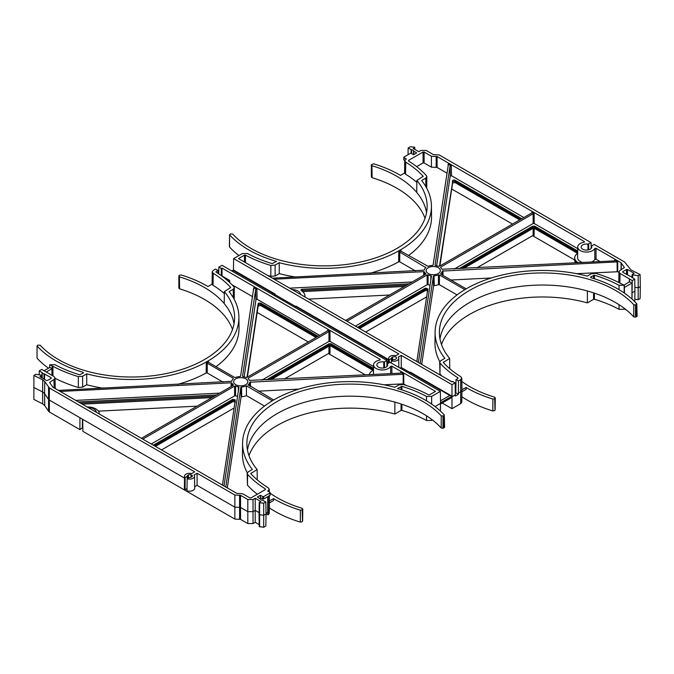 <?xml version="1.0" encoding="UTF-8"?>
<svg xmlns="http://www.w3.org/2000/svg" width="674" height="674" viewBox="0 0 674 674"><rect width="100%" height="100%" fill="white"/><g stroke="black" fill="none" stroke-linecap="round" stroke-linejoin="round"><path stroke-width="1.01" d="M439.49 266.222L452.877 180.135L454.958 180.135L521.777 218.713M520.716 219.32L454.984 181.373L452.903 181.373L439.718 266.087M427.847 291.219L427.417 290.545L425.336 290.545L359.579 328.508M427.813 290.056L427.383 289.382L425.302 289.382L358.551 327.918M246.979 377.364L258.572 303.106L260.653 303.106L318.128 336.284M258.15 306.038L258.597 304.336L260.678 304.336L260.653 305.507L258.15 306.038L247.375 377.137M235.336 402.361L234.906 401.687L232.825 401.687L155.408 446.382M232.825 401.687L232.791 400.524L234.872 400.524L235.302 401.199M99.297 413.634L99.305 413.996A11.736 6.774 0 0 0 99.297 413.634A11.736 6.774 0 0 0 95.86 408.933A11.736 6.774 0 0 0 87.106 406.953M373.548 366.504L330.041 341.381L328.996 341.381L328.92 331.642L329.965 331.642L327.547 330.252L327.547 330.85L246.878 377.423L245.943 377.465A9.065 5.232 0 0 0 243.095 376.707L242.556 376.261L255.665 289.736L256.92 289.466L253.769 287.646L240.618 376.159L239.952 376.547A9.065 5.232 0 0 0 235.546 377.465L234.603 377.423L208.654 362.435L208.645 361.837L208.654 362.444L208.645 361.837A107.444 62.033 0 0 1 206.244 363.227L207.28 363.227L207.204 372.966L223.001 382.091M319.67 335.399L257.097 299.264L256.053 299.264L244.114 376.901M614.519 260.804L614.545 260.189L614.09 260.914L442.009 269.255A9.065 5.232 0 0 0 440.686 267.612L440.771 267.072L440.788 267.696M438.294 267.704A7.119 4.111 0 0 0 430.492 266.82A7.119 4.111 0 0 0 426.137 270.662A7.119 4.111 0 0 0 428.217 273.518A7.119 4.111 0 0 0 435.943 274.419A7.119 4.111 0 0 0 440.375 270.662A7.119 4.111 0 0 0 438.294 267.704M439.97 338.87A103.012 59.472 180 0 1 587.383 290.974L587.357 302.896L593.558 299.315L593.575 292.853M441.495 344.507A103.147 59.548 180 0 1 587.357 302.896M461.926 391.779L466.071 389.387L466.046 387.466A106.694 61.595 0 0 0 492.888 399.042L494.691 398.713L495.154 398.182L494.59 397.154A103.012 59.472 180 0 1 469.677 386.564A103.012 59.472 180 0 1 461.825 381.476M632.018 299.096L632.246 280.586L634.748 279.146L631.698 277.199A1.71 0.986 0 0 0 629.963 276.205L622.776 272.237L622.776 271.63L626.5 269.49L627.536 269.49L634.082 273.265L632.187 274.571L632.6 274.815L638.177 275.674L640.115 274.562L630.931 269.895L624.613 262.001L594.08 244.376L591.494 246.187A5.282 3.05 180 0 1 591.713 247.08A5.282 3.05 180 0 1 588.436 249.877A5.282 3.05 180 0 1 582.698 249.22A5.282 3.05 180 0 1 581.156 247.08A5.282 3.05 180 0 1 587.955 244.14L591.09 242.648L439.145 154.919L433.466 154.641L426.179 150.437L420.98 150.437L418.79 151.701L413.204 148.474L414.771 147.395L414.367 147.159L410.306 146.747L408.149 147.994L411.62 149.83A1.971 1.137 180 0 1 412.951 150.159A1.971 1.137 180 0 1 413.524 150.934L416.684 152.914L413.575 154.717L411.308 153.402A0.733 0.421 0 0 0 410.272 153.402L404.029 157.008A0.733 0.421 0 0 0 404.029 157.615L406.287 158.921L404.737 160.673L405.731 162.148A111.977 64.645 180 0 1 423.213 176.361L416.877 180.438L416.726 192.444A103.012 59.472 180 0 1 426.541 212.706M416.877 180.438A103.147 59.548 180 0 1 427.131 206.699A103.147 59.548 180 0 1 363.168 261.411A103.147 59.548 180 0 1 251.057 248.436A103.147 59.548 180 0 1 232.749 234.097L230.289 233.979L229.716 235.015A106.568 61.528 0 0 0 248.639 249.835A106.568 61.528 0 0 0 276.593 261.436L272.094 263.61A111.977 64.645 180 0 1 247.468 253.517L242.345 253.567L233.642 258.597L233.465 270.013L231.814 270.965M191.028 477.243L191.028 474.681A0.96 0.556 0 0 0 192.09 475.229A2.334 1.348 180 0 1 192.402 475.911A2.334 1.348 180 0 1 191.719 476.855L191.197 477.158A2.334 1.348 180 0 1 189.276 477.546L187.17 478.759A5.021 2.898 0 0 0 194.567 476.181A5.021 2.898 0 0 0 194.095 474.976L197.086 473.241L234.855 495.045L240.534 495.323L247.821 499.527L253.02 499.527L255.21 498.263L260.796 501.49L259.229 502.568L259.633 502.804L263.694 503.217L265.851 501.978L262.38 500.142A1.971 1.137 180 0 1 261.049 499.805A1.971 1.137 180 0 1 260.476 499.038L257.316 497.05L260.425 495.255L262.692 496.561A0.733 0.421 0 0 0 263.728 496.561L269.971 492.955A0.733 0.421 0 0 0 269.971 492.357L267.713 491.051L269.263 489.257L268.269 487.824A111.977 64.645 180 0 1 250.787 473.603L257.123 469.525A103.147 59.548 180 0 1 246.869 444.006A103.147 59.548 180 0 1 310.242 388.696A103.147 59.548 180 0 1 422.943 401.536A103.147 59.548 180 0 1 441.251 415.866L443.711 415.993L444.284 414.957A106.568 61.528 0 0 0 397.407 388.536L401.906 386.354A111.977 64.645 180 0 1 426.532 396.447L431.655 396.396L440.358 391.375L440.535 402.782L451.984 396.169L451.984 384.66L455.127 382.849L452.709 381.45L451.984 381.863L238.478 258.597L244.443 255.151L245.462 255.143A115.397 66.625 0 0 0 270.83 265.463L275.127 265.076L279.221 262.708A107.427 62.025 0 0 0 431.419 205.949A107.427 62.025 0 0 0 421.646 180.48L425.749 178.113L426.827 176.596L426.415 175.636A115.397 66.625 0 0 0 408.545 160.993L408.562 160.404L423.061 152.029L424.098 152.029L431.427 156.267L437.106 156.537L584.316 241.528L584.004 242.236A8.703 5.021 0 0 0 577.736 247.029A8.703 5.021 0 0 0 580.28 250.61A8.703 5.021 0 0 0 594.788 248.462L596.018 248.285L621.108 262.767L624.394 267.553L620.021 270.434L618.943 271.917L620.021 273.433L632.246 280.586M577.736 247.029L577.618 257.847A8.821 5.089 0 0 0 580.196 261.478A8.821 5.089 0 0 0 582.74 262.498M591.46 262.06A8.821 5.089 0 0 0 594.847 259.397L594.788 248.462M245.783 378.847A7.119 4.111 0 0 0 237.981 377.971A7.119 4.111 0 0 0 233.625 381.813A7.119 4.111 0 0 0 235.706 384.669A7.119 4.111 0 0 0 243.432 385.57A7.119 4.111 0 0 0 247.863 381.813A7.119 4.111 0 0 0 245.783 378.847M218.014 273.4L217.972 270.434L215.554 269.044L213.304 270.341L212.226 271.824L213.22 273.29A111.977 64.645 180 0 1 230.702 287.512L224.366 291.589L224.215 303.586A103.012 59.472 180 0 1 234.03 323.849M224.366 291.589A103.147 59.548 180 0 1 234.619 317.842A103.147 59.548 180 0 1 170.657 372.562A103.147 59.548 180 0 1 58.545 359.579A103.147 59.548 180 0 1 40.238 345.248L37.778 345.122L37.205 346.158A106.568 61.528 0 0 0 83.18 372.318L83.365 372.992L79.583 374.761A111.977 64.645 180 0 1 54.956 364.668L49.691 364.803L52.951 366.294A115.397 66.625 0 0 0 78.319 376.606L82.616 376.218L86.71 373.859A107.427 62.025 0 0 0 238.908 317.092A107.427 62.025 0 0 0 229.135 291.631L233.238 289.264L234.316 287.747L233.903 286.779A115.397 66.625 0 0 0 216.034 272.136L216.051 271.546L217.972 270.434M247.459 450.013A103.012 59.472 180 0 1 394.871 402.117A103.012 59.472 0 0 1 422.851 413.6A103.012 59.472 0 0 1 441.192 427.982L441.251 415.866M257.123 469.525L257.257 479.854M213.22 273.29L213.043 285.304L212.083 284.158L207.954 286.534A106.694 61.595 0 0 0 206.926 285.936A106.694 61.595 0 0 0 181.112 274.958L179.309 275.287L178.846 275.818L179.41 276.846A103.012 59.472 180 0 1 224.215 303.586M622.776 272.237L622.776 271.63L622.784 272.237M591.671 245.766L591.469 247.981M229.387 246.633L229.564 234.653L229.548 246.996A106.694 61.595 0 0 0 238.941 255.539M451.984 384.66L401.257 355.367L398.258 357.102A5.021 2.898 0 0 1 398.738 358.307A5.021 2.898 0 0 1 391.341 360.885L393.447 359.672A2.334 1.348 180 0 0 395.368 359.284L395.882 358.981A2.334 1.348 180 0 0 396.573 358.037A2.334 1.348 180 0 0 395.132 356.782A2.334 1.348 180 0 0 392.58 357.077L392.057 357.372A2.334 1.348 180 0 0 391.375 358.332A2.334 1.348 180 0 0 391.392 358.484L389.286 359.697A5.021 2.898 0 0 1 388.687 358.307A5.021 2.898 0 0 1 395.84 355.704L398.839 353.968L233.642 258.597M408.545 160.993L408.562 160.404L408.57 161.01M584.307 242.134L584.316 241.528L584.004 242.236M631.942 299.029L631.942 283.097L629.55 281.715L624.158 285.085M631.942 283.097L624.36 287.469M632.161 292.76L634.925 291.16L634.748 279.146M624.309 285.169L621.049 283.678A115.397 66.625 0 0 0 595.681 273.366L591.384 273.745L587.29 276.113A107.427 62.025 0 0 0 435.092 332.113A107.427 62.025 0 0 0 444.865 358.341L440.762 360.708L439.684 362.191L440.097 363.185A115.397 66.625 0 0 0 457.966 377.836L457.949 378.426L456.028 379.529L458.446 380.928L460.696 379.631L461.774 378.114L460.78 376.673A111.977 64.645 180 0 1 443.298 362.46L449.634 358.383A103.147 59.548 180 0 1 439.381 332.863A103.147 59.548 180 0 1 517.438 274.731A103.147 59.548 180 0 1 633.762 304.724L635.531 305.052L636.795 303.806A106.568 61.528 0 0 0 590.82 277.654L590.635 276.972L594.417 275.211A111.977 64.645 180 0 1 619.044 285.304L624.309 285.169L624.495 293.182M634.765 301.691L634.925 291.16M624.166 308.237L624.166 309.282L624.638 308.599M457.966 377.836L457.949 378.426L457.966 377.836M443.298 362.46L443.433 361.963L443.441 362.612M635.531 305.052L635.481 317.168L637.124 316.207L636.795 303.806M590.82 277.654L590.635 276.972L590.651 277.578M626.593 310.141L624.638 309.012M624.166 309.282L619.044 309.332L619.044 304.699M594.434 293.139L594.417 299.239A111.977 64.645 180 0 1 619.044 309.332M594.417 299.239L593.558 299.315M495.129 409.885L495.297 397.837L495.129 409.885M494.691 398.713L494.986 410.23M494.632 410.626L492.837 410.955L492.888 399.042M461.85 396.733A106.568 61.528 0 0 0 492.837 410.955M458.446 380.928L458.446 393.052L460.873 391.645L461.951 390.128L461.774 402.176L460.696 403.659L460.696 379.631M440.425 411.081L440.535 403.987L451.984 397.374L451.984 408.688L460.696 403.659M451.984 408.688L442.186 403.035M405.731 162.148L405.554 174.162L404.602 173.007L400.474 175.392A106.694 61.595 0 0 0 373.623 163.816L371.357 164.675L371.922 165.694L372.09 177.683A103.147 59.548 180 0 1 425.016 218.342M372.09 177.683L371.526 176.655M451.563 188.922L512.476 224.08M532.578 235.689L574.695 260.004M634.807 299.189L638.177 299.711L640.115 298.59L640.3 286.576L638.219 287.773L634.866 287.259M455.843 391.889L455.262 391.552M83.163 373.11L83.18 372.318L83.365 372.992M37.028 358.147L37.053 345.796L37.028 358.147A106.694 61.595 0 0 0 48.494 368.206M212.083 284.158L212.226 271.824M269.415 502.922L273.56 500.529L273.526 498.608A106.694 61.595 0 0 0 300.377 510.184L302.171 509.856L302.643 509.325L302.078 508.306A103.012 59.472 180 0 1 270.19 493.25M269.339 507.876A106.568 61.528 0 0 0 300.318 522.097L300.377 510.184M267.797 496.612L267.949 503.031L269.44 501.271L269.263 513.327L268.185 514.81L268.269 496.342M261.883 380.128L328.996 341.381M266.407 379.9L328.996 343.765L331.077 343.765L373.531 368.274M373.514 370.051A13.194 7.616 0 0 0 369.2 374.71M75.741 400.39L219.699 393.119M78.428 401.94L216.489 394.972M237.551 396.396A9.268 5.35 180 0 1 235.563 395.807L234.628 395.865L234.603 386.092L142.795 439.103M151.262 443.989L234.628 395.865M153.327 445.185L232.825 399.286L235.336 399.96L222.437 485.078M372.966 370.346L331.077 346.166L328.996 346.166L270.965 379.673M430.063 285.254A9.268 5.35 180 0 1 428.074 284.664L427.139 284.714L427.122 274.95L346.958 321.228M355.434 326.115L427.139 284.714M357.498 327.311L425.336 288.143L427.847 288.817L416.818 361.559M289.685 288.16L412.21 281.968M304.8 296.889A13.194 7.616 0 0 0 304.926 295.751A13.194 7.616 0 0 0 301.396 290.663A1.5 0.868 180 0 1 301 290.081A1.5 0.868 180 0 1 302.365 289.213L409 283.821M534.128 213.768L534.204 223.507L533.168 223.507L533.092 213.768L534.128 213.768L531.719 212.369L531.719 212.976L531.719 212.369L531.719 212.976L439.397 266.272L438.454 266.323A9.065 5.232 0 0 0 435.606 265.556L435.067 265.109L450.055 166.208L451.302 165.947L451.487 175.745L523.841 217.525M451.487 175.745L450.232 176.007L436.634 265.758M596.018 248.285L596.069 259.22L600.214 261.613M596.069 259.22L594.847 259.397M534.204 223.507L577.719 248.63M454.394 268.985L533.168 223.507M458.918 268.749L532.645 226.186L534.726 226.186L577.694 250.998M577.677 252.211L534.726 227.408L534.726 228.587L577.66 253.382A11.736 6.774 0 0 0 574.703 257.788A11.736 6.774 0 0 0 578.241 262.725M404.602 173.007L404.737 160.673M218.772 273.897L218.873 267.123L221.291 268.522L221.291 275.641M435.042 406.557L455.312 394.863L455.127 382.849M216.034 272.136L216.051 271.546L216.059 272.153M458.446 393.052L458.43 394.248L455.843 392.757L455.843 390.356M455.843 392.757L455.279 393.085M455.245 390.701L455.868 390.347L456.028 379.529M458.43 394.248L455.312 396.051L455.312 394.863M386.927 366.521L386.834 360.472L222.016 265.312L218.873 267.123M273.425 294.993L275.085 294.041L233.465 270.013L232.269 271.234M271.723 294.007L272.919 293.316L275.085 294.041L275.085 295.237L274.47 295.591M295.381 306.358L275.085 294.648L273.956 295.296M388.679 359.621L295.903 306.063L294.252 307.015M387.651 363.657L390.002 362.3L440.358 391.375M444.613 427.35L444.284 414.957M383.767 367.937L383.759 361.938A5.409 3.126 0 0 0 376.859 364.954A5.409 3.126 0 0 0 382.268 368.055A5.409 3.126 0 0 0 387.676 364.954A5.409 3.126 0 0 0 387.466 364.078L387.44 365.839M383.759 361.938L384.475 361.828L384.5 367.777M386.834 360.472L384.475 361.828M221.291 268.522L222.016 268.1L380.153 359.402L379.833 360.11A8.703 5.021 0 0 0 373.565 364.904A8.703 5.021 0 0 0 381.012 369.908A8.703 5.021 0 0 0 390.625 366.336L391.847 366.159L435.522 391.375L429.557 394.812L428.538 394.821A115.397 66.625 0 0 0 403.17 384.509L398.873 384.888L394.779 387.255A107.427 62.025 0 0 0 242.581 443.256A107.427 62.025 0 0 0 252.354 469.483L248.251 471.851L247.173 473.342L247.585 474.336A115.397 66.625 0 0 0 265.455 488.979L265.438 489.568L250.939 497.934L249.902 497.934L242.573 493.705L236.894 493.427L52.892 387.196L49.606 382.419L53.979 379.538L55.057 378.013L53.979 376.53L41.754 369.386L39.252 370.826L42.302 372.764A1.71 0.986 0 0 0 42.302 372.773A1.71 0.986 0 0 0 44.037 373.767L51.224 377.735L51.224 378.333L47.5 380.481L46.464 380.481L39.918 376.699L41.813 375.393L41.4 375.157L35.823 374.289L33.885 375.41L42.723 379.892L44.728 381.543L49.387 387.971L194.668 471.851L191.677 473.578A5.021 2.898 0 0 0 184.524 476.181A5.021 2.898 0 0 0 185.123 477.571L187.229 476.358A2.334 1.348 180 0 1 187.212 476.215A2.334 1.348 180 0 1 187.894 475.246L188.417 474.951A2.334 1.348 180 0 1 191.028 474.673L191.028 475.372M380.136 360.009L380.153 359.402L379.833 360.11M265.455 488.979L265.438 489.568L265.455 488.979M42.032 377.92L42.091 372.461L42.251 378.047M51.224 377.735L51.224 378.333L51.224 377.735M250.787 473.603L250.922 473.106L250.93 473.755M222.016 268.1L222.016 275.986L229.337 280.207L229.851 282.642M252.657 296.703L232.058 284.816M273.695 399.985L248.175 384.761A9.065 5.232 0 0 0 249.776 382.217L403.751 374.238L400.592 372.419L400.137 373.143L249.498 380.397A9.065 5.232 0 0 0 248.175 378.763L248.259 378.215L248.276 378.847M406.582 385.57L403.221 383.843L384.062 384.812M328.92 331.642L248.259 378.215L248.175 378.763M298.776 389.125L258.403 391.164M234.316 287.747L234.215 299.34M216 366.681A107.545 62.092 0 0 0 239.026 327.909L238.908 317.092M400.575 373.034L400.592 372.419L400.137 373.143M327.539 330.858L327.547 330.252L327.547 330.85M243.095 376.707L242.556 376.345M253.719 289.668L253.98 287.983M233.212 378.847L233.229 378.215L207.28 363.227M233.314 378.763L233.229 378.215L233.314 378.763A9.065 5.232 0 0 0 231.713 381.299L58.444 390.406M231.157 386.497L231.216 382.807L60.239 391.442M231.216 382.807L231.991 383.118A9.065 5.232 0 0 0 233.314 384.761L233.229 385.301L141.422 438.311M233.305 385.258L233.314 384.761L233.229 385.301M234.603 386.092L235.546 386.05A9.065 5.232 0 0 0 238.394 386.817L238.933 387.264L223.979 485.971M238.293 391.501L238.394 386.817L238.933 387.264M225.773 487.007L240.871 387.356L241.536 386.969A9.065 5.232 0 0 0 246.431 385.831L246.414 395.604L264.537 406.068M272.338 400.794L246.431 385.831M248.259 385.301L248.175 384.761L248.184 385.258M234.114 408.006L161.524 449.92M197.111 406.152L98.412 411.14M330.024 345.914L329.965 353.269L328.92 353.269L284.369 378.99M192.09 475.229L192.073 476.594M207.204 372.966L206.168 372.966L206.244 363.227M82.616 376.218L82.632 387.12L86.735 384.753A107.545 62.092 0 0 0 102.954 388.157M177.582 384.382A107.545 62.092 0 0 0 206.168 372.966M82.632 387.12L78.344 387.499L78.319 376.606M55.066 378.299A115.515 66.692 0 0 0 78.344 387.499M246.414 395.604A9.268 5.35 180 0 1 241.713 396.691L241.065 397.079L227.298 487.892M247.585 474.336L247.442 485.137A115.515 66.692 0 0 0 257.325 494.253M247.442 485.137L247.173 473.342M242.581 443.256L242.463 454.074A107.545 62.092 0 0 0 247.282 472.836M211.922 397.601L82.262 404.156M316.047 337.489L260.653 305.507M39.252 370.826L39.193 374.811M179.41 276.846L179.579 288.826A103.147 59.548 180 0 1 232.505 329.493M179.579 288.826L179.014 287.806M431.655 419.388L431.655 420.433L432.43 419.978M431.655 420.433L426.532 420.483L426.532 415.841M401.923 404.282L401.906 410.39A111.977 64.645 180 0 1 426.532 420.483M401.906 410.39L401.047 410.466L401.055 403.996M248.984 455.658A103.147 59.548 180 0 1 394.846 414.047L401.047 410.466M302.618 521.036L302.786 508.988L302.618 521.036M302.171 509.856L302.474 521.373M302.121 521.769L300.318 522.097M266.028 513.731L268.185 514.81M257.182 312.441L308.304 341.954M328.415 353.564L365.367 374.904M259.052 514.591L259.229 526.605L263.694 527.253L265.851 526.006L266.028 513.992L263.745 515.315L259.052 514.591L259.229 502.568M240.534 495.323L240.534 507.446L247.821 511.65L253.02 511.65L253.02 523.563L255.21 522.299L259.195 524.599M253.02 523.563L247.821 523.563L247.821 499.527M239.59 495.28L239.59 507.396L240.534 507.446L240.534 519.359L247.821 523.563M240.534 519.359L234.855 519.081L234.855 495.045M49.387 387.971L49.278 400.027L82.725 419.338L82.91 431.352L234.855 519.081M82.616 419.27L82.329 428.234L82.439 419.169M82.506 427.813L79.92 429.624L79.92 417.72M44.728 381.543L44.619 393.599L48.452 399.294A3.682 2.106 -179.5 0 0 49.278 400.027L49.387 411.999L79.92 429.624M49.387 411.999L48.562 411.266L48.562 387.238M33.885 375.41L33.885 399.438L42.723 403.92L44.728 405.571L48.562 411.266M267.73 496.654L267.73 512.35L266.019 513.335M260.425 495.255L260.434 498.912M194.685 486.754L197.086 485.364L234.855 507.168L239.59 507.396L239.59 519.309M82.725 419.338L184.499 478.102M197.086 485.364L197.086 473.241M443.02 416.195L442.97 428.31L444.452 427.004M213.043 285.304A111.842 64.569 180 0 1 224.341 293.502M253.02 499.527L253.02 511.65L255.21 510.386L259.086 512.628M255.21 498.263L255.21 522.299M86.735 384.753L86.71 373.859M49.623 367.557L49.691 364.803M41.813 375.393L41.847 377.819M33.7 387.424L42.614 391.948L42.723 379.892M46.194 372.04L52.117 368.644L49.927 367.381L44.105 370.742M259.633 502.804L259.633 526.841M263.694 503.217L263.694 527.253M265.851 501.978L266.028 513.992M44.728 405.571L44.619 393.599L42.614 391.948L42.723 403.92M394.846 414.047L394.871 402.117M267.949 503.031L268.033 514.894M184.524 476.181L184.398 488.203A5.148 2.974 0 0 0 185.089 489.712L187.001 488.608M187.17 478.759L186.959 490.79A5.148 2.974 0 0 0 192.132 490.79A5.148 2.974 0 0 0 194.693 488.203L194.567 476.181M185.123 477.571L185.089 489.712M187.229 476.358L187.254 478.717M96.331 412.277A8.779 5.072 0 0 0 87.982 407.458M260.442 497.673L262.692 498.962L262.692 496.561M263.728 496.561L263.728 498.962L269.971 495.356L269.971 492.955M263.728 498.962A0.733 0.421 180 0 1 262.692 498.962M270.19 492.66L270.19 495.061A0.733 0.421 180 0 1 269.971 495.356M52.117 368.644L52.142 366.218M235.546 386.05L235.563 395.807M231.991 383.118L231.94 386.05M249.852 386.227L249.776 382.217M241.536 386.969L241.713 396.691M390.659 373.623L390.625 366.336M440.501 400.803L449.828 395.453L410.373 372.671L410.373 372.149L408.714 373.101M410.373 372.149L451.984 396.169L449.828 395.453M401.257 355.367L401.257 367.49L409.851 372.452M284.074 299.837L284.074 301.143M286.922 302.786L286.905 301.472M404.434 286.458L302.685 291.598M425.724 267.696L425.741 267.072L425.825 267.612A9.065 5.232 0 0 0 424.224 270.156L272.389 278.177M423.668 275.354L423.727 271.656L274.183 279.213M423.727 271.656L424.502 271.967A9.065 5.232 0 0 0 425.825 273.61L425.741 274.158L345.585 320.436M427.122 274.95L428.057 274.899A9.065 5.232 0 0 0 430.905 275.666L431.444 276.113L418.36 362.452M430.804 280.35L430.905 275.666L431.444 276.113M433.382 276.214L434.048 275.826A9.065 5.232 0 0 0 438.454 274.899L439.397 274.95L439.372 284.714L438.437 284.664A9.268 5.35 180 0 1 434.233 285.549L433.576 285.936L433.382 276.214L420.155 363.488M464.849 289.643L439.397 274.95M466.206 288.843L440.771 274.158L440.686 273.61A9.065 5.232 0 0 0 442.287 271.074L617.114 261.891L617.696 262.009L617.755 271.74L618.934 272.422M614.545 260.796L614.545 260.189L617.696 262.009M440.686 267.612L440.771 267.072L533.092 213.768M435.606 265.556L435.067 265.194M448.109 166.149L448.151 164.127L451.302 165.947M398.755 252.076L399.792 252.084L399.716 261.824L398.679 261.815L398.755 252.076A107.444 62.033 0 0 0 401.156 250.694L401.165 251.292L401.156 250.694L401.173 251.292L428.057 266.323A9.065 5.232 0 0 1 432.464 265.396L433.129 265.008L448.37 164.464M425.825 267.612L399.792 252.084M439.372 284.714L457.048 294.917M421.688 364.373L433.576 285.936M440.097 363.185L439.954 373.986A115.515 66.692 0 0 0 441.849 376.008M439.954 373.986L439.684 362.191M435.092 332.113L434.974 342.923A107.545 62.092 0 0 0 439.793 361.694M399.716 261.824L415.521 270.948M275.127 265.076L275.144 275.969L279.247 273.602A107.545 62.092 0 0 0 295.465 277.006M370.093 273.24A107.545 62.092 0 0 0 398.679 261.815M275.144 275.969L270.855 276.357L270.83 265.463M267.351 275.262A115.515 66.692 0 0 0 270.855 276.357M519.696 219.918L454.958 182.536L452.456 183.067L439.886 265.994M575.588 262.86A11.736 6.774 180 0 1 574.703 260.366L574.678 259.161A11.761 6.791 180 0 1 574.678 258.993L574.703 257.788M534.726 228.587L532.645 228.587L463.476 268.522M437.106 156.537L437.106 167.447L447.047 173.184M437.106 167.447L431.427 167.169L431.427 156.267M424.098 152.029L424.098 162.94L431.427 167.169M424.098 162.94L423.061 162.94L423.061 152.029M416.667 166.63L423.061 162.94M426.827 176.596L426.726 188.189M408.511 255.539A107.545 62.092 0 0 0 431.537 216.758L431.419 205.949M617.755 271.74L576.573 273.669M491.287 277.974L450.914 280.013M638.177 299.711L638.177 275.674M371.922 165.694A103.012 59.472 180 0 1 416.726 192.444M629.347 282.086L629.583 279.044M408.149 147.994L408.048 154.691M414.771 147.395L414.805 149.401M591.174 248.403L591.09 242.648M640.115 274.562L640.3 286.576M632.6 274.815L632.583 277.899M632.187 274.571L632.145 277.637M449.634 358.383L449.769 368.712M635.481 317.168L633.703 316.839A103.012 59.472 0 0 0 587.383 290.974M405.554 174.162A111.842 64.569 180 0 1 416.852 182.351M279.247 273.602L279.221 262.708M451.117 381.653L451.572 381.391A115.481 66.667 0 0 0 452.119 381.787M455.144 383.894A115.481 66.667 0 0 0 455.953 384.433M534.187 228.393L534.128 235.394L533.092 235.394L476.889 267.848M442.363 275.076L442.287 271.074M438.437 284.664L438.454 274.899M434.048 275.826L434.233 285.549M428.057 274.899L428.074 284.664M424.502 271.967L424.452 274.899M426.625 296.863L365.696 332.046M308.633 299.096L389.631 295.01M389.286 359.697L389.277 362.722M391.392 358.484L391.417 360.843M391.341 360.885L391.299 363.05M400.129 368.147L401.257 367.49M286.897 302.769L286.905 301.758M300.528 294.42A8.804 5.08 0 0 0 292.12 289.567M386.868 362.873L388.654 361.845M386.859 362.283L388.662 361.247M386.851 361.685L388.662 360.632M440.535 400.819L440.535 402.782M410.373 372.671L409.177 373.362M386.185 360.093L387.39 359.402L295.903 306.586L295.903 306.063M387.39 359.402L388.671 359.832M295.903 306.586L294.707 307.277M272.919 293.316L233.465 270.544M455.203 387.752L455.91 387.339M466.046 387.466L461.943 389.825M371.357 164.675L371.382 177.009M442.97 428.31L441.192 427.982M178.871 288.16L178.846 275.818M576.607 262.809A11.761 6.791 180 0 1 574.678 259.161M534.726 226.186L534.726 227.408L532.645 227.408L461.235 268.64M304.926 295.751L304.951 296.956A13.219 7.633 180 0 1 304.951 296.973M406.692 285.161L302.365 290.427A1.474 0.851 0 0 0 301.438 290.679M232.825 399.286L232.791 400.524L154.388 445.792M317.066 336.899L260.678 304.336L260.653 303.106M258.15 303.629L247.206 377.238M373.514 369.487L331.077 344.987L328.996 344.987L268.724 379.782M214.18 396.304L80.366 403.06M273.526 498.608L269.432 500.976M403.81 157.312L403.81 159.713A0.733 0.421 0 0 0 404.029 160.016L404.762 160.437M452.456 183.067L452.456 180.666M255.842 299.534L255.665 289.736M411.62 149.83L411.603 153.579M624.166 285.254L624.166 292.954M431.655 396.396L431.655 404.097M426.532 400.828L426.532 396.447M619.044 289.677L619.044 285.304M256.92 289.466L257.097 299.264M329.965 331.642L330.041 341.381M391.847 366.159L391.889 373.565M403.751 374.238L403.802 383.969M403.221 383.843L403.162 374.121M250.442 381.829L250.534 386.615M241.065 397.079L240.871 387.356M328.92 353.269L328.996 343.765M234.94 402.563L234.94 401.712M188.417 474.951L188.434 478.026M443.888 428.041L443.711 415.993M401.055 389.631L401.047 386.429M401.906 386.354L401.915 389.909M233.347 297.773L233.238 289.264M268.193 491.329L268.185 490.773M44.021 379.074L44.037 373.767M44.56 373.893L44.543 379.369M54.105 387.904L53.979 379.538M51.932 375.351L51.932 368.729M52.951 366.294L52.951 375.94M187.894 475.246L187.92 478.329M244.443 262.043L244.443 255.151M629.339 282.094L629.381 278.842M620.021 273.433L619.869 283.055M621.268 262.919L621.209 269.743M621.04 269.844L621.108 262.767M436.162 156.494L436.162 167.405M413.743 151.22L413.71 154.641M413.491 154.658L413.524 150.934M411.106 153.318L411.123 149.704M588.68 244.039L588.697 249.818M587.964 249.978L587.955 244.14M627.536 269.49L627.536 274.984M626.5 274.385L626.5 269.49M594.417 275.211L594.426 278.758M593.567 278.488L593.558 275.287M636.399 316.89L636.222 304.842M633.703 316.839L633.762 304.724M425.858 186.631L425.749 178.113M245.462 255.143L245.462 262.633M533.092 235.394L533.142 228.402M450.232 176.007L450.055 166.208M617.165 271.622L617.114 261.891M442.953 270.687L443.045 275.472M427.451 291.421L427.451 290.561M392.057 357.372L392.083 360.455M392.58 357.077L392.605 360.152M229.851 281.109L228.823 281.698M228.014 280.974L229.337 280.207M425.336 290.545L425.336 288.143M532.645 228.587L532.645 226.186M454.958 180.135L454.958 182.536M302.365 291.337L302.365 289.213M331.077 343.765L331.077 346.166M404.029 160.016L404.029 157.615M269.263 489.257L269.297 491.969M269.356 495.719L269.44 501.271M55.057 378.013L55.217 388.544M373.565 364.904L373.463 374.491M618.943 271.917L618.783 282.49M461.774 378.114L461.951 390.128M388.687 358.307L388.637 363.092M398.738 358.307L398.831 367.397M387.44 363.96L387.415 365.898M591.46 246.061L591.435 248.04M82.54 427.939L82.649 419.287"/></g></svg>
